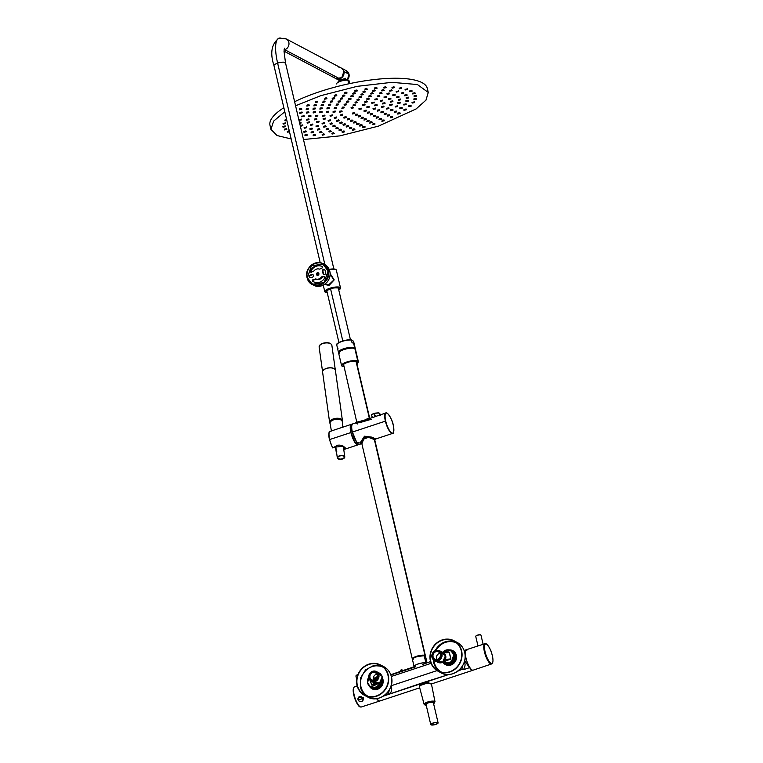 <?xml version="1.0" encoding="UTF-8"?>
<svg xmlns="http://www.w3.org/2000/svg" width="763" height="763" viewBox="0 0 763 763"><rect width="100%" height="100%" fill="white"/><g stroke="black" fill="none" stroke-linecap="round" stroke-linejoin="round"><path stroke-width="1.14" d="M444.152 662.913L451.362 661.96L453.823 654.644L450.695 650.534M441.128 652.022L445.42 655.77L442.654 662.122L436.341 661.063M432.163 657.057A5.112 4.683 117.9 0 1 439.202 651.001A5.112 4.683 117.9 0 1 439.669 659.318A5.112 4.683 117.9 0 1 432.163 657.057M370.78 687.148L380.317 682.637M378.028 672.861L382.33 676.609L379.554 682.971L373.25 681.903M378.362 674.826A5.112 4.683 117.9 0 1 371.323 680.892A5.112 4.683 117.9 0 1 370.847 672.575A5.112 4.683 117.9 0 1 378.362 674.826M356.779 422.158L343.751 365.21M339.831 350.99L339.669 351.552M445.134 663.438A7.001 6.409 -62.1 0 0 452.325 662.437A7.001 6.409 -62.1 0 0 454.767 655.15A7.001 6.409 -62.1 0 0 451.686 651.058M371.772 687.673A7.001 6.409 -62.1 0 0 381.576 681.302M420.804 685.269L420.804 685.269A4.769 1.326 -13.2 0 1 427.652 682.999L428.672 683.257L427.652 682.999L420.804 685.269M428.634 682.685C424.409 682.971 421.472 683.944 419.831 685.594L419.993 685.05L419.831 685.594A5.656 1.574 -13.2 0 1 427.995 682.694M419.564 686.309L419.841 686.9L419.564 686.309A5.923 1.65 166.8 0 1 419.555 686.29L419.564 686.309A5.923 1.65 166.8 0 1 419.698 685.765A5.923 1.65 166.8 0 0 419.555 686.29L419.555 686.29M464.638 660.892A4.845 1.421 71.7 0 0 464.991 661.368L464.467 661.54L464.991 661.368A4.845 1.421 -108.3 0 1 464.638 660.892M469.607 667.635L464.991 661.368A53.858 15.737 -108.3 0 1 469.607 667.635L471.906 670.095L473.041 670.2A10.768 3.147 -108.3 0 1 472.926 670.248A10.768 3.147 -108.3 0 1 471.906 670.095A10.768 3.147 -108.3 0 1 469.607 667.635L463.408 669.685L461.834 669.399L462.693 665.66L461.834 669.399L457.705 671.221L461.834 669.399L463.408 669.685C465.211 666.748 465.535 664.048 464.381 661.569C465.535 664.077 465.211 666.776 463.408 669.685L469.607 667.635M467.185 649.942L465.554 650.324A10.768 3.147 -108.3 0 1 466.164 649.79A10.768 3.147 -108.3 0 1 466.298 649.761M464.533 651.659A53.858 15.737 71.7 0 0 465.554 650.324A53.858 15.737 71.7 0 1 464.533 651.659M390.761 674.702L414.147 666.728A6.733 1.869 -13.2 0 1 414.128 666.681A6.733 1.869 -13.2 0 1 418.362 663.848A6.733 1.869 -13.2 0 1 425.878 662.847L425.878 662.847A6.733 1.869 -13.2 0 0 418.286 663.877A6.733 1.869 -13.2 0 0 414.147 666.728L414.395 666.614A6.466 1.803 -13.2 0 1 418.801 663.791A6.466 1.803 -13.2 0 1 426.088 663.028A6.466 1.803 -13.2 0 0 418.372 663.924A6.466 1.803 -13.2 0 0 414.519 666.862M415.797 666.757L390.875 674.988L415.797 666.757M430.513 661.569L422.378 664.592M431.343 683.514L425.105 682.332L422.94 682.675L382.883 696.276L421.176 683.629L419.698 685.765L419.583 687.387L419.698 685.765L421.176 683.629L422.94 682.675L448.902 674.473L425.105 682.332L431.314 683.505L430.952 684.106M378.982 700.787A10.768 3.147 -108.3 0 1 376.846 698.574A10.768 3.147 -108.3 0 0 378.982 700.787A10.768 3.147 -108.3 0 0 379.993 700.939L419.707 687.825M384.333 695.455L388.472 693.624L389.321 689.895L388.472 693.624L390.036 693.92C391.848 691.011 392.172 688.302 391.009 685.803C392.163 688.331 391.839 691.03 390.036 693.92L388.472 693.624L384.333 695.455M400.07 671.698L403.036 670.725L400.07 671.698M401.204 670.114L403.036 670.725M399.965 671.583C400.546 669.876 401.395 669.399 402.492 670.152L403.131 670.811M437.018 670.61L391.095 685.775L437.018 670.61M431.085 663.333L391.324 676.466L431.085 663.333M425.02 663.381L424.142 663.724M356.073 361.567L369.321 418.048L356.073 361.567M412.802 659.604C409.321 658.097 422.301 653.805 425.029 655.57A6.733 1.869 166.8 0 1 425.458 656.314A6.733 1.869 166.8 0 0 425.468 656.046A6.733 1.869 166.8 0 0 425.029 655.57L374.28 439.23L425.029 655.57A6.733 1.869 166.8 0 0 417.475 656.018A6.733 1.869 166.8 0 0 412.354 659.127A6.733 1.869 166.8 0 0 412.459 659.337M374.652 439.402L374.681 439.469C376.273 440.032 370.456 437.457 368.415 437.447C362.244 436.57 361.3 442.197 361.548 442.473L362.034 443.16M361.538 442.435L363.417 438.477L361.891 440.489M413.145 659.49C409.855 658.068 422.12 654.015 424.686 655.684A6.352 1.764 166.8 0 1 425.058 656.018A6.352 1.764 166.8 0 0 424.686 655.684C422.12 654.015 409.855 658.068 413.145 659.49C409.893 658.059 422.101 654.034 424.657 655.694A6.333 1.764 166.8 0 0 418.134 655.97A6.333 1.764 166.8 0 0 412.783 658.688M425.573 656.504L424.838 655.903L425.573 656.504A6.733 1.869 -13.2 0 1 425.582 656.552A6.733 1.869 -13.2 0 0 425.573 656.504L427.032 662.723L425.573 656.504L424.228 655.798L425.878 662.847L424.228 655.798A6.733 1.869 -13.2 0 0 416.636 656.819A6.733 1.869 -13.2 0 1 424.228 655.798L424.838 655.903L424.228 655.798M427.032 662.723L425.582 656.552A6.733 1.869 -13.2 0 1 425.592 656.6M414.118 666.633L412.487 659.671A6.733 1.869 -13.2 0 1 412.478 659.633A6.733 1.869 -13.2 0 1 416.636 656.819A6.733 1.869 -13.2 0 0 412.478 659.633A6.733 1.869 -13.2 0 0 412.487 659.671M412.745 658.889A6.466 1.803 -13.2 0 1 416.627 656.628C413.126 658.107 411.734 659.108 412.478 659.633L414.128 666.681M416.674 656.619A6.466 1.803 -13.2 0 1 424.247 655.694M358.105 362.444A8.622 2.394 166.8 0 0 358.343 361.633A8.622 2.394 166.8 0 0 357.79 361.013A8.622 2.394 166.8 0 0 348.128 361.595A8.622 2.394 166.8 0 0 341.566 365.563A8.622 2.394 166.8 0 0 342.129 366.183A8.622 2.394 166.8 0 1 341.566 365.563A8.622 2.394 166.8 0 1 348.128 361.595A8.622 2.394 166.8 0 1 357.78 361.013L357.713 361.147A8.507 2.365 166.8 0 0 346.946 362.091A8.507 2.365 166.8 0 0 342.253 366.25L342.253 366.25A8.507 2.365 166.8 0 0 343.76 366.65A8.507 2.365 166.8 0 1 342.253 366.25L342.253 366.25A8.507 2.365 166.8 0 1 346.946 362.091A8.507 2.365 166.8 0 1 357.713 361.147L357.713 361.147A8.507 2.365 166.8 0 1 356.865 363.57A8.507 2.365 166.8 0 0 357.713 361.147L357.78 361.013A8.622 2.394 166.8 0 0 357.78 361.013L354.881 348.624A8.622 2.394 166.8 0 0 354.871 348.624A8.622 2.394 166.8 0 0 345.21 349.206A8.622 2.394 166.8 0 0 338.658 353.174A8.622 2.394 166.8 0 0 339.23 353.794M356.626 362.53A6.867 1.907 166.8 0 0 356.216 361.633A6.867 1.907 166.8 0 0 347.88 362.291A6.867 1.907 166.8 0 0 343.512 365.601A6.867 1.907 166.8 0 1 343.293 365.267A6.867 1.907 166.8 0 1 348.519 362.101A6.867 1.907 166.8 0 1 356.216 361.633A6.867 1.907 166.8 0 1 356.664 362.129A6.867 1.907 166.8 0 1 356.626 362.53M338.658 353.174C337.561 350.57 351.857 346.631 354.824 348.557L355.444 349.235A8.622 2.394 166.8 0 0 354.881 348.624L354.881 348.624A8.622 2.394 166.8 0 0 345.21 349.206A8.622 2.394 166.8 0 0 338.658 353.174L341.566 365.563L343.76 366.66M353.298 347.842L353.298 347.842A7.191 2.003 -13.2 0 1 353.717 348.214A7.191 2.003 166.8 0 0 353.298 347.842A7.191 2.003 166.8 0 0 352.983 347.709A7.191 2.003 -13.2 0 1 353.298 347.842M339.754 351.485A7.191 2.003 -13.2 0 1 340.184 350.703A7.191 2.003 166.8 0 0 339.754 351.485M344.247 348.815L344.371 349.378L344.247 348.815M354.747 348.548A8.507 2.365 166.8 0 0 346.335 348.834A8.507 2.365 166.8 0 0 338.906 352.353M358.343 361.633L355.444 349.235A8.622 2.394 166.8 0 0 354.881 348.624A8.622 2.394 166.8 0 0 354.871 348.624L357.78 361.013A8.622 2.394 166.8 0 1 358.343 361.633L356.865 363.579M357.761 424.009L355.692 422.94L361.319 422.654L355.72 422.912L352.84 423.856A10.768 3.147 71.7 0 0 352.372 432.058L385.382 421.147A10.768 3.147 71.7 0 0 392.611 433.413A10.768 3.147 71.7 0 0 393.431 432.449M387.079 413.231A10.768 3.147 71.7 0 0 385.849 412.955A10.768 3.147 71.7 0 0 385.363 421.052A10.768 3.147 71.7 0 0 385.382 421.147L352.372 432.058A10.768 3.147 71.7 0 0 359.592 444.314L361.233 443.77M375.787 438.963L372.258 437.266L364.495 436.207L360.308 442.645M371.81 415.082L373.813 413.346L375.224 416.608L372.64 417.561L375.558 416.493L374.118 413.432L378.934 412.945L379.831 413.775M393.231 425.125L393.241 425.105C392.573 419.507 386.736 411.019 385.849 412.955L375.558 416.493L374.118 413.432L378.934 412.945L380.413 414.748M371.209 419.307L361.214 422.216L372.468 417.456M385.849 412.955A10.768 3.147 71.7 0 0 385.363 421.052A10.768 3.147 71.7 0 0 385.382 421.147L385.725 421.119A10.501 3.071 71.7 0 0 391.762 432.917A10.501 3.071 71.7 0 0 393.241 425.182A10.501 3.071 71.7 0 0 393.222 425.086L393.222 425.086A10.501 3.071 71.7 0 0 387.184 413.288A10.501 3.071 71.7 0 0 385.706 421.023A10.501 3.071 71.7 0 0 385.725 421.119A10.501 3.071 71.7 0 0 391.762 432.917A10.501 3.071 71.7 0 0 393.241 425.182A10.501 3.071 71.7 0 0 393.222 425.086L393.222 425.086A10.501 3.071 71.7 0 0 387.184 413.288A10.501 3.071 71.7 0 0 385.706 421.023A10.501 3.071 71.7 0 0 385.725 421.119L385.382 421.147A10.768 3.147 71.7 0 0 392.611 433.413L375.825 438.954M361.042 443.589L360.327 442.721L364.495 436.207L360.327 442.721L364.495 436.207L371.962 437.151L375.358 439.164M368.424 437.266L374.728 439.717L375.634 439.44L372.21 437.781L364.676 436.846L372.315 437.828L375.634 439.44L372.125 437.399L364.6 436.655L361.862 443.847L364.6 436.655L372.029 437.371L375.844 439.078M374.108 413.25L373.775 413.546C371.753 414.309 371.047 414.948 371.648 415.463C371.066 414.929 371.781 414.29 373.775 413.546L375.224 416.608L376.75 416.064M370.189 418.124L368.615 418.219L361.214 422.216L369.979 418.2L361.214 422.216L355.749 422.902M372.43 417.39L371.419 415.253L373.784 413.346L378.934 412.945L374.118 413.432M359.278 444.362L358.105 444.753A10.72 3.128 -108.3 0 1 357.094 444.6L358.515 444.123L357.094 444.6A10.72 3.128 -108.3 0 1 351.314 434.052A10.72 3.128 -108.3 0 1 351.381 424.4L352.554 424.009M331.581 430.942L330.427 431.324A10.768 3.147 71.7 0 0 330.093 431.372A10.768 3.147 71.7 0 0 329.606 439.459A10.768 3.147 71.7 0 0 329.626 439.564L350.904 432.545L354.585 441.825L358.41 444.648A10.768 3.147 71.7 0 1 358.124 444.8A10.768 3.147 71.7 0 1 350.904 432.545L351.686 424.295A10.768 3.147 71.7 0 0 351.371 424.342A10.768 3.147 71.7 0 0 350.904 432.545L329.626 439.564A10.768 3.147 71.7 0 0 332.744 447.891L335.167 447.156C339.831 441.748 346.812 449.006 345.114 448.024L343.703 449.121L344.943 447.604M352.392 424.552C347.318 421.319 352.306 442.607 357.094 444.6M368.443 437.361L362.368 439.536L361.767 443.446L362.339 439.574L368.443 437.361L374.929 439.679M332.515 447.814L329.454 439.593L332.515 447.814M335.167 447.051L332.525 447.862L329.435 439.574C328.672 433.174 328.891 430.437 330.093 431.372A10.768 3.147 71.7 0 0 329.606 439.459A10.768 3.147 71.7 0 0 329.626 439.564A10.768 3.147 71.7 0 0 332.744 447.891L338.066 445.039M336.178 451.61L335.491 446.708M336.33 451.505L335.634 446.546L336.33 451.505M336.845 451.83L336.168 451.658L335.482 446.727M344.685 447.28L342.949 446.04M364.485 420.489L356.579 422.197L364.409 420.175L368.138 418.382M343.76 449.541L343.216 446.174L334.919 447.175L343.245 446.183L343.76 449.541L358.124 444.8M329.273 432.325A10.501 3.071 71.7 0 0 329.444 439.555M351.371 424.342L330.093 431.372M364.409 420.175L361.204 422.053L355.873 422.435L361.214 422.216L356.579 422.197C356.378 422.797 358.982 422.12 364.39 420.165L368.262 418.353M374.128 413.231L378.829 412.831L379.869 414.929L378.934 412.945M380.642 415.492L379.974 415.139M352.372 432.058L356.712 442.34L360.489 443.141M283.283 38.379A5.923 5.417 117.9 0 1 286.22 38.923A5.923 5.417 117.9 0 1 288.929 44.569A5.923 5.417 117.9 0 1 284.752 49.7A21.002 6.142 -108.3 0 0 284.151 49.442A21.002 6.142 -108.3 0 1 284.752 49.7A5.923 5.417 117.9 0 1 284.094 49.881A5.923 5.417 -62.1 0 0 284.752 49.7A5.923 5.417 -62.1 0 0 288.929 44.569A5.923 5.417 -62.1 0 0 286.22 38.923L279.048 38.15A32.857 9.604 -108.3 0 0 277.637 63.148A5.923 1.65 166.8 0 0 273.984 65.618A5.923 1.65 -13.2 0 1 277.637 63.148L324.885 264.608L277.637 63.148A5.923 1.65 -13.2 0 1 285.515 62.919A5.923 1.65 166.8 0 0 277.637 63.148A32.857 9.604 -108.3 0 1 279.048 38.15A32.857 9.604 -108.3 0 1 281.242 38.226M342.806 340.985L330.541 288.691L342.806 340.985M285.2 63.663A5.923 1.65 166.8 0 0 285.515 62.919L333.851 268.967M286.22 38.923L341.08 67.936A5.923 5.417 117.9 0 1 343.789 73.572A5.923 5.417 117.9 0 1 339.611 78.713L284.752 49.7L339.611 78.713A5.923 5.417 117.9 0 1 335.539 78.408L284.017 51.159M338.953 67.354A5.923 5.417 117.9 0 1 343.836 72.39A5.923 5.417 117.9 0 1 339.611 78.713A5.923 5.417 117.9 0 1 333.87 76.977M341.271 68.031L346.364 70.721A5.923 5.417 117.9 0 1 348.977 74.183A5.923 5.417 117.9 0 1 348.977 74.192L348.996 74.202A5.923 5.417 117.9 0 1 348.977 74.192L343.884 71.493L341.776 77.702L335.634 78.455A5.923 5.417 117.9 0 0 335.73 78.503A5.923 5.417 117.9 0 0 341.814 77.664A5.923 5.417 117.9 0 0 343.884 71.493A5.923 5.417 117.9 0 0 341.271 68.031A5.923 5.417 117.9 0 0 341.175 67.983A5.923 5.417 117.9 0 1 343.884 71.493L348.977 74.183A5.923 5.417 117.9 0 1 347.365 79.924A5.112 1.421 166.8 0 0 343.321 79.857L343.503 80.191A5.656 1.574 -13.2 0 1 348.119 80.363M339.02 80.163L345.467 78.532L339.02 80.163M347.384 79.934L348.996 74.202L346.364 70.721A5.923 5.417 117.9 0 1 348.977 74.183L348.996 74.202A5.923 5.417 117.9 0 1 347.365 79.924L347.976 80.268A5.656 1.574 166.8 0 0 343.503 80.191A5.656 1.574 166.8 0 0 337.446 82.719A5.656 1.574 -13.2 0 1 343.503 80.191L343.321 79.857A5.112 1.421 166.8 0 0 337.828 82.156L337.446 82.719M339.287 79.981A3.281 0.916 166.8 0 0 340.575 80.077M343.979 79.276A3.281 0.916 166.8 0 0 345.305 78.246L345.639 79.629A3.281 0.916 -13.2 0 0 342.854 79.419L343.007 79.915L342.854 79.419A3.281 0.916 -13.2 0 1 345.629 79.629M351.428 339.936L351.428 339.936A8.345 2.327 -13.2 0 0 343.054 340.927A8.345 2.327 -13.2 0 0 337.055 344.103M337.961 348.405A8.622 2.394 -13.2 0 1 337.38 347.68L336.731 344.905A8.622 2.394 -13.2 0 1 342.062 341.423A8.622 2.394 -13.2 0 1 351.4 340.06L353.546 341.185L354.146 343.741L353.546 341.185L351.4 340.06L352.058 342.825A8.622 2.394 -13.2 0 1 353.612 343.236A8.622 2.394 -13.2 0 1 354.175 343.846A8.622 2.394 -13.2 0 1 354.194 343.96A8.622 2.394 -13.2 0 0 353.612 343.236L354.681 347.766A8.622 2.394 -13.2 0 1 355.243 348.386A8.622 2.394 -13.2 0 1 355.205 348.825A8.622 2.394 -13.2 0 0 354.681 347.766L353.612 343.236A8.622 2.394 -13.2 0 0 352.058 342.825L351.4 340.06A8.622 2.394 -13.2 0 0 342.062 341.423A8.622 2.394 -13.2 0 0 336.731 344.905L336.988 344.819M339.754 352.697C338.486 351.657 339.926 350.389 344.065 348.882C348.538 347.546 351.829 347.251 353.946 348.004L354.366 348.367A7.811 2.175 166.8 0 0 353.984 348.033A7.811 2.175 166.8 0 0 353.946 348.004A7.811 2.175 166.8 0 0 344.065 348.882A7.811 2.175 166.8 0 0 339.43 351.447A7.811 2.175 166.8 0 0 339.23 351.924M338.457 352.315A8.622 2.394 -13.2 0 0 338.686 352.706A8.622 2.394 -13.2 0 1 344.294 348.557A8.622 2.394 -13.2 0 1 354.681 347.766A8.622 2.394 -13.2 0 0 345.019 348.348A8.622 2.394 -13.2 0 0 338.457 352.315L337.399 347.785A8.622 2.394 -13.2 0 1 337.38 347.68L336.731 344.905M347.594 80.115L343.321 79.857L337.704 82.433M339.249 81.126A3.281 0.916 -13.2 0 1 342.854 79.419A3.281 0.916 -13.2 0 0 339.249 81.126L338.982 80.02M324.456 284.465L329.082 285.362L334.204 279.878L330.102 273.545M324.58 284.389L328.777 284.761L333.822 280.078L330.112 273.917M327.041 291.847L326.955 291.8C323.703 290.388 335.834 286.373 338.391 288.013L338.581 289.139M338.391 288.013L338.4 288.023A6.19 1.726 166.8 0 1 338.677 288.395A6.19 1.726 166.8 0 1 338.534 288.948M338.677 288.395L338.324 288.013A6.19 1.726 166.8 0 0 338.333 288.023C333.221 287.479 329.32 288.557 326.621 291.228A6.19 1.726 166.8 0 0 326.993 291.657M313.259 284.341A11.178 10.224 -62.1 0 0 313.412 284.427A11.178 10.224 -62.1 0 0 315.939 285.324M312.916 284.16L317.503 285.362M326.936 267.527A11.178 10.224 -62.1 0 0 323.55 264.503A11.178 10.224 -62.1 0 0 323.359 264.408M310.131 277.732A1.402 1.278 117.9 0 1 310.703 275.338L312.344 274.804A1.402 1.278 117.9 0 1 313.049 274.775M323.932 274.537A1.402 1.278 117.9 0 1 323.541 273.869L322.949 271.351A1.402 1.278 117.9 0 1 324.618 269.597M310.837 277.703A1.402 1.278 117.9 0 1 309.263 276.816A1.402 1.278 117.9 0 1 310.226 275.09L311.867 274.546A1.402 1.278 117.9 0 1 313.44 275.433A1.402 1.278 117.9 0 1 312.477 277.169L310.837 277.703M323.054 273.621L322.463 271.094A1.402 1.278 117.9 0 1 324.389 269.444A1.402 1.278 117.9 0 1 325.009 270.255L325.601 272.772A1.402 1.278 117.9 0 1 323.674 274.432A1.402 1.278 117.9 0 1 323.054 273.621L323.541 273.869M307.527 277.389L311.418 265.753L322.902 264.16L327.823 270.684A11.178 10.224 -62.1 0 1 323.922 282.32A11.178 10.224 -62.1 0 1 312.449 283.922A11.178 10.224 -62.1 0 1 307.527 277.389M316.454 274.442A1.345 1.23 -62.1 0 0 318.429 275.033A1.345 1.23 -62.1 0 0 318.305 272.849A1.345 1.23 -62.1 0 0 316.454 274.442M313.221 281.471L312.544 281.108L312.84 279.706L315.701 278.924A5.274 4.826 -62.1 0 0 321.49 277.007L322.577 277.064A0.811 0.744 -62.1 0 0 322.167 277.37C320.546 279.334 318.619 279.973 316.368 279.287A0.811 0.744 -62.1 0 0 315.892 279.277L313.517 280.059A0.811 0.744 -62.1 0 0 313.221 281.471A8.755 8.011 -62.1 0 0 313.927 281.948M324.552 276.578L324.199 276.502A3.367 3.081 -62.1 0 1 323.083 276.32L321.9 276.711M324.809 276.826L324.199 276.502L324.838 277.627A8.755 8.011 -62.1 0 1 313.583 281.776A8.755 8.011 -62.1 0 1 312.544 281.108M311.075 272.153L310.207 271.123C313.154 265.81 317.17 264.294 322.244 266.573L322.196 267.927L319.649 269.148C317.408 268.452 315.472 269.091 313.851 271.065L310.522 272.105M321.767 266.297L322.244 266.573M312.582 283.989A11.178 10.224 -62.1 0 0 312.716 284.065A11.178 10.224 -62.1 0 0 324.199 282.463A11.178 10.224 -62.1 0 0 328.09 270.827A11.178 10.224 -62.1 0 0 323.169 264.303A11.178 10.224 -62.1 0 0 323.035 264.227M318.486 272.963L316.836 274.642A1.345 1.23 -62.1 0 0 317.246 275.309M323.083 276.32L323.76 276.673L322.577 277.064M324.876 276.855L323.76 276.673M322.1 266.487A8.755 8.011 -62.1 0 0 310.875 271.475L311.743 272.505M326.03 266.249A11.178 10.224 -62.1 0 0 323.855 264.666A11.178 10.224 -62.1 0 0 323.703 264.589M442.75 652.422A6.733 6.161 -62.1 0 1 448.921 650.152A6.733 6.161 -62.1 0 1 453.394 654.625A6.733 6.161 -62.1 0 1 453.394 654.654A6.733 6.161 -62.1 0 1 450.571 662.007A6.733 6.161 -62.1 0 1 443.227 661.998L450.904 658.965L449.378 652.432L448.301 652.46M449.378 652.432L443.379 652.956L449.207 652.565L448.253 652.499L449.207 652.565L450.904 658.965M450.046 659.747L450.695 658.908L445.382 659.461L449.884 659.442L443.828 661.445M437.552 662.141C442.683 663.657 445.344 661.559 445.554 655.846A5.522 5.055 -62.1 0 0 445.554 655.818A5.522 5.055 -62.1 0 0 443.122 652.623L445.563 655.827L443.875 653.033C445.84 654.664 446.345 656.809 445.382 659.461L444.877 660.052M438.162 660.758A5.522 5.055 -62.1 0 0 441.968 653.948L439.536 650.715L435.74 650.438A5.522 5.055 -62.1 0 0 434.376 660.481A5.522 5.055 -62.1 0 0 438.162 660.758M445.563 655.827L445.249 659.404M440.327 656.752L440.613 655.131M440.146 653.328A4.092 3.748 -62.1 0 0 436.865 659.518M435.663 650.839C438.477 650.21 440.356 651.259 441.281 654.005C441.682 656.924 440.537 658.974 437.857 660.157C435.044 660.787 433.165 659.737 432.239 656.991C431.839 654.072 432.983 652.022 435.663 650.839M374.652 680.167A5.789 5.293 117.9 0 1 376.884 678.317M369.969 680.3L371.81 685.098L376.407 683.715M382.044 680.529L382.654 678.374M381.529 681.092L381.958 680.663C380.165 683.514 377.799 684.382 374.871 683.219A5.522 5.055 -62.1 0 0 382.025 680.482L381.567 680.892M371.81 685.098L374.948 683.057M370.122 680.453L371.915 684.926L374.347 682.923M380.441 673.7L382.54 676.733L382.187 680.358L382.521 676.714L380.441 673.71M372.649 671.278A5.522 5.055 -62.1 0 0 368.844 678.097L371.276 681.321L375.072 681.607A5.522 5.055 -62.1 0 0 376.436 671.564A5.522 5.055 -62.1 0 0 372.649 671.278M377.103 677.906L373.67 679.184M377.046 674.168A4.092 3.748 -62.1 0 0 373.775 680.358M377.075 677.964A5.789 5.293 117.9 0 0 374.156 680.3L373.67 678.441L377.494 676.514M374.757 680.997C371.943 681.626 370.074 680.577 369.139 677.83C368.748 674.912 369.893 672.861 372.573 671.678C375.386 671.049 377.256 672.108 378.19 674.845C378.582 677.763 377.437 679.814 374.757 680.997M328.309 270.522A11.712 10.72 117.9 0 1 324.227 282.72A11.712 10.72 117.9 0 1 312.201 284.399A11.712 10.72 117.9 0 1 307.031 277.551A11.712 10.72 117.9 0 1 311.123 265.352A11.712 10.72 117.9 0 1 323.15 263.683A11.712 10.72 117.9 0 1 328.309 270.522M442.95 662.122A7.411 6.772 -62.1 0 0 444.943 663.791A7.411 6.772 -62.1 0 0 452.554 662.732A7.411 6.772 -62.1 0 0 455.139 655.026A7.411 6.772 -62.1 0 0 451.868 650.696A7.411 6.772 -62.1 0 0 449.245 649.981M430.408 661.13A17.177 15.718 -62.1 0 0 437.981 671.163A17.177 15.718 -62.1 0 0 455.616 668.712A17.177 15.718 -62.1 0 0 461.605 650.82A17.177 15.718 -62.1 0 0 454.042 640.786A17.177 15.718 -62.1 0 0 436.398 643.238A17.177 15.718 -62.1 0 0 430.408 661.13M461.319 650.915A16.862 15.422 -62.1 0 0 453.89 641.073A16.862 15.422 -62.1 0 0 436.579 643.476A16.862 15.422 -62.1 0 0 430.694 661.035A16.862 15.422 -62.1 0 0 438.124 670.877A16.862 15.422 -62.1 0 0 455.435 668.474A16.862 15.422 -62.1 0 0 461.319 650.915M369.511 686.261A7.411 6.772 -62.1 0 0 371.581 688.026A7.411 6.772 -62.1 0 0 378.61 687.415A7.411 6.772 -62.1 0 0 381.958 680.672M357.036 685.365A17.177 15.718 -62.1 0 0 364.609 695.398A17.177 15.718 -62.1 0 0 382.253 692.947A17.177 15.718 -62.1 0 0 388.243 675.055A17.177 15.718 -62.1 0 0 380.67 665.021A17.177 15.718 -62.1 0 0 363.035 667.472A17.177 15.718 -62.1 0 0 357.036 685.365M387.947 675.15A16.862 15.422 -62.1 0 0 380.518 665.307A16.862 15.422 -62.1 0 0 363.207 667.711A16.862 15.422 -62.1 0 0 357.332 685.269A16.862 15.422 -62.1 0 0 364.762 695.112A16.862 15.422 -62.1 0 0 382.072 692.709A16.862 15.422 -62.1 0 0 387.947 675.15M344.475 456.264A3.767 1.907 172 0 0 340.155 455.625A3.767 1.907 172 0 0 337.322 457.914A3.767 1.907 172 0 0 337.627 458.525A3.767 1.907 172 0 0 341.958 459.164A3.767 1.907 172 0 0 344.79 456.875A3.767 1.907 172 0 0 344.475 456.264M338.114 458.363A3.233 1.631 172 0 0 341.824 458.906A3.233 1.631 172 0 0 344.256 456.942A3.233 1.631 172 0 0 343.989 456.427A3.233 1.631 172 0 0 340.279 455.873A3.233 1.631 172 0 0 337.856 457.838A3.233 1.631 172 0 0 338.114 458.363M330.055 423.293A6.333 3.205 -8 0 1 336.254 418.486A6.333 3.205 -8 0 1 336.588 418.458A6.333 3.205 -8 0 1 342.272 421.586A6.171 3.119 172 0 0 337.971 419.23A6.171 3.119 172 0 0 331.304 421.004A6.171 3.119 172 0 0 330.064 423.331L331.4 430.942M430.752 724.583A3.767 1.049 166.8 0 0 431 724.85A3.767 1.049 166.8 0 0 435.225 724.592A3.767 1.049 166.8 0 0 438.096 722.857A3.767 1.049 166.8 0 0 437.848 722.59A3.767 1.049 166.8 0 0 433.622 722.838A3.767 1.049 166.8 0 0 430.752 724.583L426.031 704.43A3.767 1.049 166.8 0 1 426.879 703.486A3.767 1.049 166.8 0 1 433.117 702.437A3.767 1.049 166.8 0 1 433.365 702.713A3.767 1.049 166.8 0 0 433.117 702.437A3.767 1.049 166.8 0 0 426.879 703.486A3.767 1.049 166.8 0 0 426.031 704.43A3.767 1.049 166.8 0 0 426.279 704.707M437.361 722.752A3.233 0.897 166.8 0 0 433.737 722.971A3.233 0.897 166.8 0 0 431.276 724.459A3.233 0.897 166.8 0 0 431.486 724.688A3.233 0.897 166.8 0 0 435.11 724.469A3.233 0.897 166.8 0 0 437.571 722.981A3.233 0.897 166.8 0 0 437.361 722.752M420.833 685.308A6.171 1.717 166.8 0 0 419.44 686.862L424.142 704.373A5.589 1.555 -13.2 0 1 425.401 702.961A5.589 1.555 -13.2 0 1 429.474 701.512A5.589 1.555 -13.2 0 1 435.024 701.817L431.448 684.049A6.171 1.717 166.8 0 0 427.337 683.362A6.171 1.717 166.8 0 0 420.833 685.308M336.636 83.92L336.645 83.959A6.466 1.803 -13.2 0 1 336.636 83.92A6.466 1.803 -13.2 0 1 343.722 80.449A6.466 1.803 -13.2 0 1 347.89 80.239L348.729 83.816M349.216 80.973L349.836 83.577L349.216 80.935A6.466 1.803 -13.2 0 1 349.216 80.973A6.466 1.803 -13.2 0 1 349.225 81.012M349.216 80.935L347.89 80.239M284.799 111.751L273.64 121.117L270.941 129.357L269.997 125.323A80.792 22.48 -13.2 0 1 283.855 107.717M294.623 101.737A80.792 22.48 -13.2 0 1 319.831 91.636A80.792 22.48 -13.2 0 1 427.318 88.432L428.262 92.457L417.409 84.54L391.848 82.347L357.132 86.343L320.775 95.671L295.567 105.771M352.554 130.254L352.372 129.5L353.479 128.89L354.728 128.947L354.909 129.7L352.554 130.254L354.909 129.7M332.096 134.078L331.915 133.325L333.393 132.648L334.452 133.525L332.096 134.078L334.452 133.525M313.259 135.738L313.078 134.984L314.89 134.278L315.615 135.185L313.259 135.738L315.615 135.185M287.365 131.465L289.244 130.673M289.53 131.894L287.46 132.133L289.415 131.427M283.035 127.221L282.854 126.467L285.209 125.914L285.391 126.668L283.035 127.221L285.391 126.668M284.923 120.144L286.583 119.352M286.888 120.668L285.019 120.812L286.764 120.106M306.86 106.105L307.117 104.96L309.044 104.789L309.225 105.552L306.86 106.105L309.225 105.552M324.58 99.238L325.152 97.979L326.764 97.931L326.936 98.685L324.58 99.238L326.936 98.685M344.647 93.62L344.475 92.867L345.582 92.256L346.831 92.313L347.012 93.067L344.647 93.62L347.012 93.067M365.105 89.796L364.924 89.042L366.402 88.365L367.461 89.242L365.105 89.796L367.461 89.242M383.942 88.136L383.77 87.383L385.582 86.677L386.307 87.583L383.942 88.136L386.307 87.583M399.411 88.193L401.243 87.354L401.681 88.25L399.326 88.804L401.681 88.25M409.636 91.074L411.886 90.549M412.02 91.102L409.741 91.741L412.02 91.102M414.166 96.653L413.994 95.9L416.35 95.346L416.531 96.1L414.166 96.653L416.531 96.1M412.087 102.395L414.328 101.87M414.5 102.623L412.182 103.062L414.5 102.623M403.97 110.339L403.97 109.338L406.154 109.033L406.326 109.786L403.97 110.339L406.326 109.786M390.332 117.779L390.589 116.634L392.516 116.462L392.697 117.225L390.332 117.779L392.697 117.225M372.621 124.636L373.193 123.377L374.805 123.329L374.976 124.083L372.621 124.636L374.976 124.083M349.483 128.642L349.311 127.888L350.465 127.268L351.667 127.335L351.848 128.089L349.483 128.642L351.848 128.089M329.12 132.047L328.939 131.293L330.522 130.607L331.476 131.494L329.12 132.047L331.476 131.494M311.237 132.886L311.056 132.133L313.002 131.427L313.593 132.333L311.237 132.886L313.593 132.333M299.878 113.344L299.878 112.342L302.062 112.037L302.234 112.79L299.878 113.344L302.234 112.79M313.908 105.895L314.203 104.741L316.092 104.588L316.273 105.342L313.908 105.895L316.273 105.342M332.372 99.219L332.191 98.456L333.04 97.922L334.556 97.902L334.728 98.665L332.372 99.219L334.728 98.665M352.897 94.154L352.725 93.401L353.994 92.762L355.081 92.848L355.262 93.601L352.897 94.154L355.262 93.601M372.878 91.369L372.706 90.616L374.375 89.92L375.243 90.816L372.878 91.369L375.243 90.816M389.922 90.597L391.61 89.748L392.125 90.654L389.769 91.207L392.125 90.654M401.319 93.019L403.532 92.504M403.656 93.029L401.395 93.687L403.656 93.029M406.298 98.494L406.126 97.731L408.482 97.178L408.663 97.931L406.298 98.494L408.663 97.941M403.77 104.35L405.973 103.835M406.154 104.588L403.846 105.008L406.154 104.588M394.337 112.419L394.404 111.369L396.522 111.102L396.703 111.865L394.337 112.419L396.703 111.865M379.001 119.762L379.383 118.57L381.185 118.456L381.366 119.209L379.001 119.762L381.366 119.209M356.798 124.569L356.617 123.816L357.599 123.234L358.972 123.263L359.154 124.016L356.798 124.569L359.154 124.016M336.054 128.766L335.882 128.012L337.36 127.335L338.419 128.213L336.054 128.766L338.419 128.213M317.484 130.053L317.313 129.3L319.23 128.594L319.85 129.5L317.484 130.053L319.85 129.5M304.246 127.564L306.411 127.059M304.427 128.318L306.659 127.659L304.427 128.318M299.439 122.261L300.946 122.242L301.127 122.996L299.764 123.654M299.611 123.015L301.127 122.996M301.814 116.243L303.96 115.738M301.929 116.729L304.218 116.329L301.929 116.729M313.021 109.367L313.183 108.27L315.205 108.05L315.386 108.813L313.021 109.367L315.386 108.813M330.341 102.29L330.913 101.021L332.525 100.974L332.706 101.737L330.341 102.29L332.706 101.737M350.818 96.882L350.646 96.119L351.877 95.489L353.002 95.566L353.183 96.329L350.818 96.882L353.183 96.329M370.913 94.078L370.742 93.315L372.449 92.619L373.279 93.525L370.913 94.078L373.279 93.525M387.242 93.744L389.063 92.914L389.511 93.801L387.146 94.354L389.511 93.801M396.579 96.987L398.896 96.443M399.039 97.073L396.722 97.683L399.039 97.073M397.828 102.776L400.136 102.242M400.317 102.995L397.971 103.472L400.317 102.995M390.675 110.721L390.685 109.719L392.859 109.414L393.04 110.168L390.675 110.721L393.04 110.168M376.111 118.189L376.464 117.006L378.295 116.882L378.477 117.636L376.111 118.189L378.477 117.636M353.755 123.024L353.584 122.271L354.614 121.679L355.94 121.718L356.121 122.471L353.755 123.024L356.121 122.471M333.021 126.706L332.84 125.952L334.461 125.266L335.377 126.153L333.021 126.706L335.377 126.153M316.225 126.124L318.057 125.294L318.495 126.191L316.14 126.744L318.495 126.191M307.127 122.395L309.463 121.842M307.298 123.148L309.644 122.557L307.298 123.148L307.108 122.357M308.586 116.062L310.779 115.547M308.71 116.577L311.008 116.167L308.71 116.577M319.907 109.138L320.098 108.031L322.081 107.831L322.263 108.584L319.907 109.138L322.263 108.584M338.257 102.252L338.076 101.498L338.963 100.954L340.432 100.945L340.613 101.698L338.257 102.252L340.613 101.698M359.163 97.769L358.982 97.006L360.46 96.338L361.347 96.453L361.519 97.216L359.163 97.769L361.519 97.216M377.456 96.787L377.284 96.024L379.278 95.327L379.821 96.233L377.456 96.787L379.821 96.233M388.491 98.866L390.78 98.332M390.923 98.923L388.615 99.552L390.923 98.923M389.75 104.703L392.039 104.159M392.211 104.922L389.874 105.38L392.211 104.922M380.918 112.829L381.014 111.779L383.102 111.522L383.284 112.275L380.918 112.829L383.284 112.275M363.97 120.068L364.542 118.809L366.154 118.761L366.335 119.514L363.97 120.068L366.335 119.514M340.021 123.453L339.84 122.7L341.319 122.023L342.377 122.9L340.021 123.453L342.377 122.9M322.31 123.348L324.141 122.519L324.58 123.415L322.224 123.968L324.58 123.415M314.509 119.886L314.327 119.123L316.683 118.58L316.864 119.333L314.509 119.886L316.864 119.333M319.811 112.771L319.811 111.76L321.986 111.455L322.167 112.218L319.811 112.771L322.167 112.218M336.111 105.332L336.683 104.073L338.295 104.026L338.467 104.779L336.111 105.332L338.467 104.779M357.179 100.42L357.008 99.667L358.486 98.99L359.545 99.867L357.179 100.42L359.545 99.867M375.062 99.295L376.893 98.465L377.332 99.352L374.976 99.905L377.332 99.352M382.692 103.987L382.521 103.234L384.876 102.681L385.057 103.434L382.692 103.987L385.057 103.444M377.389 111.112L377.399 110.101L379.573 109.796L379.755 110.559L377.389 111.112L379.755 110.559M361.09 118.542L361.662 117.283L363.274 117.235L363.446 117.988L361.09 118.542L363.446 117.988M373.164 108.689L375.31 108.184M375.491 108.937L373.202 109.338L375.491 108.937M371.867 102.728L374.032 102.223M374.147 102.709L371.915 103.377L374.147 102.709M355.205 103.081L355.024 102.328L356.502 101.651L357.561 102.528L355.205 103.081L357.561 102.528M334.118 108.651L334.471 107.469L336.302 107.345L336.473 108.098L334.118 108.651L336.473 108.098M322.482 115.699L324.79 115.165M322.625 116.319L324.981 115.842L322.625 116.319M328.395 120.573L330.226 119.743L330.665 120.64L328.309 121.193L330.665 120.64M347.432 119.867L347.251 119.104L348.481 118.475L349.616 118.551L349.788 119.314L347.432 119.867L349.788 119.314M364.104 111.493L364.113 110.492L366.288 110.177L366.459 110.94L364.104 111.493L366.459 110.94M362.892 104.846L364.714 104.016L365.162 104.912L362.806 105.466L365.162 104.912M341.872 108.384L342.444 107.125L344.056 107.078L344.237 107.831L341.872 108.384L344.237 107.831M330.236 116.214L330.064 115.461L332.42 114.908L332.601 115.661L330.236 116.214L332.601 115.661M343.979 118.141L343.798 117.388L345.277 116.71L346.164 116.825L346.335 117.588L343.979 118.141L346.335 117.588M340.575 115.022L342.396 114.192L342.845 115.089L340.479 115.642L342.845 115.089M351.238 108.394L351.066 107.64L352.544 106.963L353.603 107.841L351.238 108.394L353.603 107.841M352.439 113.973L353.011 112.705L354.623 112.657L354.805 113.42L352.439 113.973L354.805 113.42M359.087 109.49L358.915 108.737L361.271 108.184L361.452 108.937L359.087 109.49L361.452 108.937M339.745 112.19L339.745 111.188L341.919 110.883L342.101 111.636L339.745 112.19L342.101 111.636M355.329 115.49L355.892 114.231L357.504 114.183L357.685 114.936L355.329 115.49L357.685 114.936M334.49 117.798L336.311 116.968L336.76 117.864L334.394 118.418L336.76 117.864M333.097 112.38L333.107 111.379L335.281 111.074L335.453 111.827L333.097 112.38L335.453 111.827M353.221 105.742L353.04 104.979L354.518 104.302L355.577 105.18L353.221 105.742L355.577 105.18M366.955 107.659L366.784 106.906L369.139 106.353L369.321 107.106L366.955 107.659L369.321 107.106M358.209 117.016L358.782 115.757L360.394 115.709L360.565 116.462L358.209 117.016L360.565 116.462M336.855 121.336L336.674 120.583L338.381 119.886L339.211 120.783L336.855 121.336L339.211 120.783M323.14 118.742L325.448 118.208M323.312 119.505L325.629 118.885L323.312 119.505M326.45 112.581L326.459 111.57L328.634 111.264L328.815 112.027L326.45 112.581L328.815 112.027M344.285 105.294L344.113 104.531L345.095 103.959L346.469 103.978L346.65 104.741L344.285 105.294L346.65 104.741M364.972 102.404L364.8 101.651L366.717 100.945L367.337 101.851L364.972 102.404L367.337 101.851M374.824 105.828L374.652 105.065L377.008 104.512L377.189 105.275L374.824 105.828L377.189 105.275M367.327 113.296L367.48 112.199L369.502 111.98L369.683 112.743L367.327 113.296L369.683 112.743M370.303 114.975L370.551 113.84L372.487 113.668L372.659 114.421L370.303 114.975L372.659 114.421M381.567 106.658L383.808 106.133M383.989 106.887L381.662 107.325L383.989 106.887M380.298 100.764L382.54 100.239M382.673 100.792L380.394 101.441L382.673 100.792M366.974 99.562L366.803 98.808L368.615 98.103L369.34 99.009L366.974 99.562L369.34 99.009M346.545 102.414L346.364 101.66L347.48 101.05L348.729 101.107L348.901 101.861L346.545 102.414L348.901 101.861M326.898 108.899L327.146 107.764L329.082 107.593L329.254 108.346L326.898 108.899L329.254 108.346M315.443 115.89L317.685 115.356M315.577 116.434L317.894 115.995L315.577 116.434M316.712 121.775L318.953 121.241M316.883 122.528L319.163 121.889L316.883 122.528M330.217 124.312L330.045 123.558L331.857 122.853L332.582 123.759L330.217 124.312L332.582 123.759M350.656 121.46L350.475 120.707L351.581 120.106L352.84 120.153L353.011 120.907L350.656 121.46L353.011 120.907M373.221 116.596L373.527 115.432L375.406 115.289L375.577 116.043L373.221 116.596L375.577 116.043M386.603 108.384L388.777 107.707L388.834 108.651L386.593 109.014L388.949 108.46M390.561 102.156L390.389 101.403L392.745 100.85L392.926 101.603L390.561 102.156L392.926 101.603M384.161 97.082L386.231 96.596M386.336 97.044L384.151 97.721L386.336 97.044M368.949 96.796L368.777 96.043L370.522 95.337L371.314 96.243L368.949 96.796L371.314 96.243M348.71 99.619L348.538 98.866L349.721 98.246L350.894 98.313L351.075 99.066L348.71 99.619L351.075 99.066M328.443 105.494L328.882 104.283L330.627 104.188L330.808 104.941L328.443 105.494L330.808 104.941M313.164 112.962L313.173 111.961L315.348 111.656L315.52 112.409L313.164 112.962L315.52 112.409M306.497 119.457L308.834 118.866L309.005 119.667L306.65 120.172L309.005 119.619M310.446 124.693L312.639 124.178M310.617 125.447L312.878 124.798L310.617 125.447M323.798 127.202L323.626 126.448L325.496 125.742L326.154 126.648L323.798 127.202L326.154 126.648M343.216 125.285L343.045 124.531L344.371 123.883L345.401 123.978L345.582 124.731L343.216 125.285L345.582 124.731M366.85 121.594L367.423 120.325L369.034 120.277L369.216 121.04L366.85 121.594L369.216 121.04M384.171 114.517L384.333 113.42L386.355 113.201L386.536 113.954L384.171 114.517L386.536 113.954M395.301 106.343L397.456 105.838M397.628 106.591L395.348 106.992L397.628 106.591M398.429 100.325L398.257 99.562L400.613 99.018L400.794 99.772L398.429 100.325L400.794 99.772M392.859 95.022L395.015 94.507M395.129 95.003L392.897 95.661L395.129 95.003M379.716 93.82L379.535 93.067L381.452 92.361L382.072 93.267L379.716 93.82L382.072 93.267M361.147 95.108L360.966 94.354L362.444 93.677L363.503 94.555L361.147 95.108L363.503 94.555M340.403 99.304L340.231 98.551L341.214 97.979L342.587 97.998L342.768 98.751L340.403 99.304L342.768 98.751M321.08 105.685L321.433 104.512L323.264 104.378L323.445 105.132L321.08 105.685L323.445 105.132M306.516 113.153L306.526 112.151L308.7 111.846L308.881 112.6L306.516 113.153L308.881 112.6M299.096 119.715L301.404 119.171M299.239 120.325L301.595 119.848L299.239 120.325M300.345 125.494L302.653 124.96M300.517 126.257L302.844 125.637L300.517 126.257M310.14 128.899L311.962 128.07L312.41 128.966L310.045 129.519L312.41 128.966M326.287 129.805L326.106 129.042L327.813 128.346L328.643 129.252L326.287 129.805L328.643 129.252M346.373 127.001L346.202 126.238L347.432 125.609L348.557 125.685L348.739 126.448L346.373 127.001L348.739 126.448M369.74 123.11L370.303 121.851L371.915 121.803L372.096 122.557L369.74 123.11L372.096 122.557M387.289 116.157L387.509 115.041L389.473 114.851L389.655 115.604L387.289 116.157L389.655 115.604M399.946 108.031L402.101 107.354L402.149 108.317L399.917 108.661L402.273 108.108M405.849 100.888L408.167 100.344M408.348 101.097L405.992 101.584L408.348 101.097M404.609 95.127L406.927 94.583M407.08 95.222L404.752 95.823L407.08 95.222M396.379 91.493L398.41 91.026M398.505 91.446L396.35 92.123L398.505 91.446M381.853 90.95L381.681 90.196L383.541 89.49L384.218 90.396L381.853 90.95L384.218 90.396M363.121 92.447L362.95 91.694L364.428 91.016L365.487 91.894L363.121 92.447L365.487 91.894M342.539 96.434L342.358 95.68L343.417 95.089L344.723 95.127L344.895 95.88L342.539 96.434L344.895 95.88M322.73 102.404L323.197 101.174L324.904 101.088L325.086 101.851L322.73 102.404L325.086 101.851M306.211 109.576L306.344 108.499L308.395 108.27L308.576 109.023L306.211 109.576L308.576 109.023M304.055 131.675L305.877 130.845L306.325 131.741L303.96 132.295L306.325 131.741M319.716 132.8L319.535 132.047L321.309 131.341L322.072 132.247L319.716 132.8L322.072 132.247M339.154 130.645L338.972 129.891L340.346 129.233L341.328 129.338L341.509 130.091L339.154 130.645L341.509 130.091M359.793 126.105L359.611 125.351L360.565 124.789L361.977 124.798L362.148 125.552L359.793 126.105L362.148 125.552M381.891 121.317L382.292 120.125L384.066 120.01L384.247 120.764L381.891 121.317L384.247 120.764M397.761 114.088L397.876 113.01L399.936 112.771L400.117 113.534L397.761 114.088L400.117 113.534M408.806 106L410.904 105.513M411.076 106.267L408.815 106.639L411.076 106.267M413.832 98.999L416.159 98.456M416.331 99.209L413.975 99.705L416.331 99.209M412.592 93.267L414.919 92.724M415.082 93.382L412.745 93.983L415.082 93.382M405.21 89.366L407.318 88.87M407.423 89.338L405.229 90.005L407.423 89.338M392.172 88.174L391.991 87.421L393.956 86.715L394.528 87.621L392.172 88.174L394.528 87.621M374.843 88.68L374.671 87.926L376.321 87.23L377.208 88.127L374.843 88.68L377.208 88.127M354.957 91.455L354.776 90.702L356.073 90.053L357.141 90.148L357.313 90.902L354.957 91.455L357.313 90.902M334.442 96.233L334.261 95.48L335.186 94.917L336.626 94.927L336.798 95.68L334.442 96.233L336.798 95.68M315.31 102.557L315.72 101.355L317.494 101.25L317.675 102.004L315.31 102.557L317.675 102.004M299.439 109.796L299.563 108.718L301.623 108.48L301.805 109.243L299.439 109.796L301.805 109.243M283.073 123.463L285.4 122.91M283.226 124.111L285.581 123.616L283.226 124.111M284.303 129.185L286.64 128.642M284.485 129.948L286.812 129.348L284.485 129.948M305.028 135.7L304.857 134.946L306.812 134.24L307.384 135.146L305.028 135.7L307.384 135.146M322.348 135.194L322.177 134.441L323.827 133.744L324.714 134.641L322.348 135.194L324.714 134.641M342.244 132.419L342.062 131.665L343.36 131.017L344.428 131.112L344.599 131.865L342.244 132.419L344.599 131.865M362.759 127.64L362.578 126.887L363.503 126.324L364.943 126.334L365.115 127.087L362.759 127.64L365.115 127.087M303.493 139.534L339.754 135.89L378.429 126.143L416.15 108.918L425.973 100.153L428.262 92.457M270.941 129.357L277.017 135.528L291.189 138.961M335.281 369.893A6.438 3.252 172 0 0 326.402 368.376A6.438 3.252 172 0 0 322.596 371.667M330.083 423.446A6.466 3.271 -8 0 1 329.645 422.511A6.466 3.271 -8 0 1 336.245 418.305A6.466 3.271 -8 0 1 336.588 418.277A6.466 3.271 -8 0 1 342.444 420.718A6.466 3.271 -8 0 1 342.291 421.739M329.645 422.511L322.596 372.115A6.466 3.271 -8 0 1 323.55 370.045A6.466 3.271 -8 0 1 329.196 367.909A6.466 3.271 -8 0 1 329.54 367.88A6.466 3.271 -8 0 1 333.917 368.596A6.466 3.271 -8 0 1 335.396 370.322L342.444 420.718M333.86 368.567A6.333 3.205 172 0 0 333.803 368.539A6.333 3.205 172 0 0 329.511 367.842A6.333 3.205 172 0 0 329.177 367.861A6.333 3.205 172 0 0 323.646 369.96A6.333 3.205 172 0 0 323.598 369.998M376.569 698.612A10.768 3.147 71.7 0 0 379.745 701.025A10.768 3.147 71.7 0 0 379.869 700.978M358.6 697.258L363.493 697.601L363.083 700.148M473.174 670.162A10.768 3.147 -108.3 0 1 472.154 670.009A10.768 3.147 -108.3 0 1 466.336 659.404A10.768 3.147 -108.3 0 1 466.422 649.704L484.886 643.724A10.653 3.109 71.7 0 0 484.801 653.29A10.653 3.109 71.7 0 0 490.542 663.8A10.653 3.109 71.7 0 0 490.561 663.81A10.653 3.109 -108.3 0 0 491.572 663.963L473.174 670.162M335.663 269.387A7.973 2.222 166.8 0 0 335.653 269.387A7.973 2.222 166.8 0 0 329.149 269.358L335.73 269.396L336.311 270.035A8.078 2.251 166.8 0 0 335.777 269.453L335.777 269.453A8.078 2.251 166.8 0 0 329.177 269.425M325.315 292.229L325.315 292.229A8.078 2.251 166.8 0 1 324.78 291.657A8.078 2.251 166.8 0 1 330.932 287.928A8.078 2.251 166.8 0 1 339.983 287.384A8.078 2.251 166.8 0 1 339.993 287.384A8.078 2.251 166.8 0 1 340.517 287.966A8.078 2.251 166.8 0 1 340.288 288.738M338.782 290.007A7.973 2.222 166.8 0 0 339.916 287.517A7.973 2.222 166.8 0 0 329.835 288.404A7.973 2.222 166.8 0 0 325.429 292.296A7.973 2.222 166.8 0 0 325.439 292.305A7.973 2.222 166.8 0 0 327.241 292.706L324.78 291.657L323.264 285.152M329.082 285.362L328.777 284.761M326.726 290.732A6.19 1.726 166.8 0 0 326.621 291.228M310.226 275.09L310.703 275.338M311.867 274.546L312.344 274.804M322.463 271.094L322.949 271.351M315.214 278.924L315.892 279.277M312.84 279.706L313.517 280.059M310.875 271.475L310.207 271.123M321.49 277.007L322.167 277.37M315.701 278.924L316.368 279.287M446.412 664.115L442.969 662.103A7.001 6.409 -62.1 0 0 444.095 662.885A7.001 6.409 -62.1 0 0 451.276 661.893A7.001 6.409 -62.1 0 0 453.737 654.625A7.001 6.409 -62.1 0 0 453.727 654.597A7.001 6.409 -62.1 0 0 450.647 650.505A7.001 6.409 -62.1 0 0 442.616 652.355M448.291 652.298L447.566 652.537M434.881 659.137C438.572 659.928 440.442 658.316 440.509 654.282A4.092 3.748 -62.1 0 0 434.509 652.479A4.092 3.748 -62.1 0 0 433.079 656.743A4.092 3.748 -62.1 0 0 433.079 656.762A4.092 3.748 -62.1 0 0 439.087 658.555A4.092 3.748 -62.1 0 0 440.518 654.292M432.945 656.762A4.197 3.844 -62.1 0 0 432.945 656.771A4.197 3.844 -62.1 0 0 437.685 659.423A4.197 3.844 -62.1 0 0 440.575 654.234A4.197 3.844 -62.1 0 0 440.575 654.225A4.197 3.844 -62.1 0 0 435.835 651.573A4.197 3.844 -62.1 0 0 432.945 656.762M373.946 679.986A6.056 5.541 117.9 0 1 375.844 678.183M367.652 683.028A7.001 6.409 -62.1 0 0 370.732 687.12A7.001 6.409 -62.1 0 0 380.174 682.751M368.72 677.306A7.001 6.409 -62.1 0 0 367.632 682.99M368.739 677.525A6.733 6.161 -62.1 0 0 367.785 682.875A6.733 6.161 -62.1 0 0 367.795 682.904A6.733 6.161 -62.1 0 0 373.365 687.492A6.733 6.161 -62.1 0 0 379.678 683.066M372.888 685.231L377.351 683.762M373.832 679.747A4.979 4.559 117.9 0 1 376.951 677.859L373.832 679.757M377.475 675.083A4.197 3.844 -62.1 0 0 377.475 675.064A4.197 3.844 -62.1 0 0 372.735 672.413A4.197 3.844 -62.1 0 0 369.845 677.601A4.197 3.844 -62.1 0 0 369.855 677.611A4.197 3.844 -62.1 0 0 374.595 680.262A4.197 3.844 -62.1 0 0 377.475 675.083M371.791 679.976C375.472 680.768 377.351 679.156 377.418 675.121A4.092 3.748 -62.1 0 0 371.409 673.328A4.092 3.748 -62.1 0 0 369.988 677.592A4.092 3.748 -62.1 0 0 369.988 677.601A4.092 3.748 -62.1 0 0 375.997 679.394A4.092 3.748 -62.1 0 0 377.418 675.131L375.615 672.737M313.66 284.828A11.416 10.444 117.9 0 1 312.019 283.674M322.453 263.941A11.416 10.444 117.9 0 1 324.332 264.647M321.833 263.674A11.531 10.548 117.9 0 1 323.798 264.275M313.059 284.599A11.531 10.548 117.9 0 1 311.447 283.311M307.241 277.513A11.531 10.548 117.9 0 1 311.266 265.514A11.531 10.548 117.9 0 1 323.102 263.864L323.102 263.864A11.531 10.548 117.9 0 1 328.176 270.579L324.161 282.606L312.325 284.246L307.251 277.522A11.531 10.548 117.9 0 1 307.241 277.513M328.233 270.541A11.636 10.644 117.9 0 1 328.243 270.55C332.182 284.361 309.759 291.781 307.108 277.532C303.169 263.712 325.591 256.301 328.233 270.541M323.15 263.683L324.628 264.465A11.712 10.72 117.9 0 1 329.788 271.294L329.788 271.304A11.712 10.72 117.9 0 1 325.706 283.502A11.712 10.72 117.9 0 1 313.679 285.181L312.201 284.399M444.943 663.791L445.544 664.106A7.411 6.772 -62.1 0 0 453.117 663.076A7.411 6.772 -62.1 0 0 455.749 655.407A7.411 6.772 -62.1 0 0 455.73 655.341A7.411 6.772 -62.1 0 0 452.469 651.011L451.868 650.696M457.132 642.417C461.071 644.601 463.618 647.959 464.753 652.518C468.635 665.851 452.545 679.709 441.071 672.804A17.177 15.718 -62.1 0 0 458.716 670.353A17.177 15.718 -62.1 0 0 464.705 652.46A17.177 15.718 -62.1 0 0 464.677 652.355A17.177 15.718 -62.1 0 0 457.132 642.417L454.042 640.786M455.339 641.96A16.862 15.422 -62.1 0 0 435.215 650.639M433.279 659.68A16.862 15.422 -62.1 0 0 433.68 662.542A16.862 15.422 -62.1 0 0 433.699 662.618A16.862 15.422 -62.1 0 0 439.679 671.583M456.903 643.219A16.376 14.983 -62.1 0 0 436.102 650.334M433.937 660.224A16.376 14.983 -62.1 0 0 434.29 662.494A16.376 14.983 -62.1 0 0 434.309 662.561A16.376 14.983 -62.1 0 0 441.605 672.165M442.883 662.16A7.888 7.22 -62.1 0 0 451.963 664.592A7.888 7.22 -62.1 0 0 456.36 655.36A7.888 7.22 -62.1 0 0 456.341 655.283A7.888 7.22 -62.1 0 0 449.045 649.933M371.581 688.026L372.182 688.34A7.411 6.772 -62.1 0 0 379.697 687.349A7.411 6.772 -62.1 0 0 382.406 679.776M383.77 666.652C387.709 668.836 390.246 672.193 391.39 676.752C395.272 690.086 379.173 703.944 367.709 697.039A17.177 15.718 -62.1 0 0 385.344 694.588A17.177 15.718 -62.1 0 0 391.333 676.695A17.177 15.718 -62.1 0 0 391.314 676.59A17.177 15.718 -62.1 0 0 383.77 666.652L380.67 665.021M381.967 666.185L373.431 665.613L365.553 669.885L360.699 677.725L360.308 686.776A16.862 15.422 -62.1 0 0 360.327 686.853A16.862 15.422 -62.1 0 0 366.307 695.818M383.541 667.453A16.376 14.983 -62.1 0 0 366.717 669.695A16.376 14.983 -62.1 0 0 360.928 686.729A16.376 14.983 -62.1 0 0 360.947 686.795A16.376 14.983 -62.1 0 0 368.233 696.4M369.359 686.118A7.888 7.22 -62.1 0 0 378.448 688.903A7.888 7.22 -62.1 0 0 382.997 679.595A7.888 7.22 -62.1 0 0 382.978 679.518A7.888 7.22 -62.1 0 0 382.664 678.498M433.584 703.62A5.055 1.402 166.8 0 0 434.109 701.979A5.055 1.402 166.8 0 0 429.598 702.151A5.055 1.402 166.8 0 0 425.916 703.467A5.055 1.402 166.8 0 0 426.24 705.346M319.134 347.146C319.344 345.153 320.622 343.846 322.968 343.236C327.842 342.101 330.818 342.806 331.876 345.362A6.438 3.252 172 0 0 322.921 343.522A6.438 3.252 172 0 0 319.134 347.146L322.587 371.819M323.073 343.293A5.894 2.985 -8 0 1 330.16 343.522M331.743 420.699A5.522 2.794 -8 0 1 335.157 419.288A5.522 2.794 -8 0 1 336.559 419.106A5.522 2.794 -8 0 1 339.945 419.555M330.341 422.044A5.789 2.928 -8 0 1 335.071 418.925A5.789 2.928 -8 0 1 336.55 418.734A5.789 2.928 -8 0 1 341.652 420.461M361.271 707.005C359.993 706.548 359.402 708.589 355.424 700.167C352.773 692.632 352.496 688.169 354.585 686.767A10.653 3.109 -108.3 0 0 355.816 700.129A10.653 3.109 71.7 0 0 355.835 700.176A10.653 3.109 71.7 0 0 361.271 707.005L379.745 701.025M355.424 700.148A10.196 2.976 -108.3 0 1 353.698 687.835M360.06 706.729A10.196 2.976 -108.3 0 1 355.444 700.196A10.196 2.976 -108.3 0 1 355.434 700.176M362.978 698.364A2.67 2.48 -146.8 0 0 362.978 698.345A2.67 2.48 -146.8 0 0 358.324 697.687A2.67 2.48 -146.8 0 0 360.355 701.664A2.67 2.48 -146.8 0 0 362.978 698.364M362.721 698.507A2.442 2.27 -146.8 0 0 362.711 698.498A16.157 3.5 157.8 0 1 360.46 699.28A16.157 3.5 -22.2 0 1 358.286 699.957A2.442 2.27 -146.8 0 0 361.395 701.435A2.442 2.27 -146.8 0 0 362.721 698.507M362.711 698.498A2.442 2.27 -146.8 0 0 359.602 697.02A2.442 2.27 -146.8 0 0 358.286 699.948A2.442 2.27 -146.8 0 0 358.286 699.957M357.837 674.845A2.69 0.753 166.8 0 0 355.92 676.056L357.923 674.626A2.461 0.687 166.8 0 0 357.599 674.721A2.461 0.687 166.8 0 0 356.083 675.703M490.924 663.209A10.196 2.976 71.7 0 0 490.943 663.219A10.196 2.976 71.7 0 0 492.345 655.608A10.196 2.976 71.7 0 0 486.489 644.172A10.196 2.976 71.7 0 0 486.47 644.163A10.196 2.976 71.7 0 0 485.077 651.764A10.196 2.976 71.7 0 0 490.924 663.209M475.75 636.466C476.379 635.236 478.029 634.711 480.7 634.892L480.995 635.236A2.69 0.753 166.8 0 0 480.814 635.045L480.814 635.045A2.69 0.753 166.8 0 0 477.791 635.226A2.69 0.753 166.8 0 0 475.75 636.466L477.981 645.965M480.556 634.864A2.461 0.687 166.8 0 0 480.547 634.864A2.461 0.687 166.8 0 0 477.438 635.14A2.461 0.687 166.8 0 0 475.912 636.123M466.164 649.79L464.133 650.467M472.926 670.248L431.429 683.953M356.445 361.796L369.635 418.019M374.662 439.45L425.468 656.046M361.548 442.473L412.354 659.127M416.646 656.609L424.371 655.684M393.241 425.105L393.26 425.201C394.023 431.629 393.803 434.366 392.611 433.413M378.829 412.831L379.831 413.508M368.615 418.219L370.265 418.105M361.862 443.856L360.327 442.721M320.202 262.682L273.984 65.618C269.844 52.962 271.533 43.806 279.048 38.15M338.934 342.539L326.774 290.713M350.465 339.831L338.314 288.013M284.446 48.164L284.017 51.207L285.515 62.919M335.73 78.503L339.039 80.258M355.243 348.386L354.175 343.846M336.721 344.866C335.205 343.321 346.507 338.877 351.514 339.916M326.574 267.365L328.357 271.561M321.643 284.256L317.17 285.152M338.782 290.016L340.517 287.966L336.311 270.035M452.964 651.736L450.647 650.505L442.597 652.336M443.522 652.918L448.282 652.499M445.115 659.709C443.313 662.656 440.928 663.543 437.962 662.379L434.376 660.481M443.122 652.623L439.536 650.715M440.509 654.282L438.715 651.898M373.05 688.35L370.732 687.12L367.632 683.009L368.72 677.267M380.031 673.462L376.436 671.564M374.871 683.219L371.276 681.321M312.325 284.246C319.945 288.872 330.78 279.544 328.176 270.588L323.102 263.864M313.679 285.181C321.471 289.883 332.458 280.422 329.807 271.323L324.628 264.465M441.071 672.804L437.981 671.163M367.709 697.039L364.609 695.398M335.72 446.46L337.322 457.914M343.312 446.345L344.79 456.875M342.854 427.156L342.272 421.615M433.365 702.713L438.096 722.857M424.142 704.373L426.25 705.384M433.594 703.667L435.024 701.817M287.46 132.133L287.289 131.379M285.019 120.812L284.847 120.058M399.326 88.804L399.144 88.05M412.096 91.188L411.925 90.435M409.741 91.741L409.559 90.988M412.182 103.062L412.001 102.309M414.538 102.509L414.366 101.756M389.769 91.207L389.588 90.444M403.761 93.134L403.579 92.371M401.395 93.687L401.224 92.924M403.846 105.008L403.665 104.254M406.202 104.455L406.021 103.701M304.294 128.213L304.122 127.459M306.659 127.659L306.478 126.906M304.218 116.329L304.036 115.575M301.852 116.882L301.681 116.129M387.146 94.354L386.975 93.601M399.078 97.13L398.896 96.376M396.722 97.683L396.541 96.93M397.971 103.472L397.79 102.719M400.327 102.919L400.146 102.166M316.14 126.744L315.958 125.99M309.644 122.557L309.463 121.803M311.008 116.167L310.837 115.404M308.653 116.72L308.471 115.957M390.98 98.999L390.799 98.236M388.615 99.552L388.443 98.789M389.874 105.38L389.693 104.626M392.23 104.827L392.058 104.073M322.224 123.968L322.043 123.215M374.976 99.905L374.795 99.152M373.202 109.338L373.021 108.575M375.558 108.785L375.386 108.022M374.28 102.824L374.099 102.061M371.915 103.377L371.743 102.614M324.981 115.842L324.8 115.089M322.615 116.396L322.444 115.642M328.309 121.193L328.128 120.44M362.806 105.466L362.625 104.703M340.479 115.642L340.308 114.879M334.394 118.418L334.223 117.655M323.274 119.438L323.092 118.685M325.629 118.885L325.458 118.131M381.662 107.325L381.481 106.572M384.018 106.772L383.846 106.019M382.749 100.888L382.578 100.125M380.394 101.441L380.212 100.678M317.894 115.995L317.723 115.242M315.539 116.548L315.357 115.795M316.807 122.442L316.626 121.679M319.163 121.889L318.991 121.126M386.593 109.014L386.412 108.26M386.517 97.168L386.336 96.415M384.151 97.721L383.98 96.968M306.65 120.172L306.468 119.419M310.512 125.351L310.341 124.588M312.878 124.798L312.696 124.035M395.348 106.992L395.167 106.238M397.704 106.438L397.523 105.685M395.263 95.108L395.081 94.354M392.897 95.661L392.726 94.908M301.595 119.848L301.414 119.095M299.23 120.401L299.058 119.648M300.479 126.191L300.307 125.437M302.844 125.637L302.663 124.884M310.045 129.519L309.873 128.766M399.917 108.661L399.736 107.907M405.992 101.584L405.821 100.83M408.358 101.031L408.176 100.277M407.108 95.27L406.937 94.517M404.752 95.823L404.571 95.07M398.706 91.57L398.534 90.816M396.35 92.123L396.169 91.369M303.96 132.295L303.788 131.541M408.815 106.639L408.634 105.885M411.171 106.086L410.999 105.332M413.975 99.705L413.804 98.952M416.34 99.152L416.159 98.398M415.101 93.42L414.929 92.666M412.745 93.983L412.564 93.22M407.585 89.452L407.413 88.699M405.229 90.005L405.048 89.252M285.581 123.616L285.4 122.862M283.216 124.169L283.044 123.415M284.456 129.901L284.275 129.138M286.812 129.348L286.64 128.585M331.876 345.362L335.329 370.036M354.585 686.767L357.17 685.899M363.531 699.461L362.787 700.606C361.071 702.218 359.516 701.998 358.124 699.967L359.096 696.495M355.92 676.056L356.702 679.413M484.886 643.724L486.26 643.915C486.975 643.705 490.952 649.551 491.553 652.794C493.432 659.299 493.442 663.028 491.572 663.963M480.995 635.236L483.122 644.306"/></g></svg>
